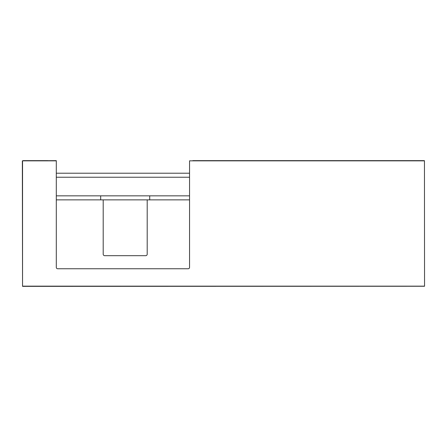 <?xml version="1.0" encoding="UTF-8"?>
<svg xmlns="http://www.w3.org/2000/svg" width="447" height="447" viewBox="0 0 447 447"><rect width="100%" height="100%" fill="white"/><g stroke="black" fill="none" stroke-linecap="round" stroke-linejoin="round"><path stroke-width="0.67" d="M424.549 286.259L22.551 286.359L22.35 160.842L56.294 160.641L56.294 267.379A1.386 1.386 0 0 0 57.68 268.759L188.17 268.759A1.38 1.38 0 0 0 189.556 267.379L189.556 160.842L424.449 160.842L424.549 286.259L424.449 160.842M424.449 286.158L22.551 286.158L22.551 160.842L56.294 160.842M189.556 160.842L424.549 160.741M192.841 160.641L422.152 160.641M423.963 160.641L422.348 160.641M23.065 160.641L24.68 160.641M47.762 160.641L24.881 160.641M103.201 199.865L147.203 199.865L147.203 254.175A1.509 1.509 0 0 1 145.694 255.684L104.71 255.684A1.509 1.509 0 0 1 103.201 254.175L103.201 199.865L100.687 199.865L100.687 195.842L189.556 195.842M147.203 199.865L189.556 199.865M56.294 199.865L100.687 199.865M56.294 195.842L100.687 195.842M149.717 199.865L149.717 195.842M189.556 173.212L56.294 173.212M189.556 177.235L56.294 177.235"/></g></svg>
